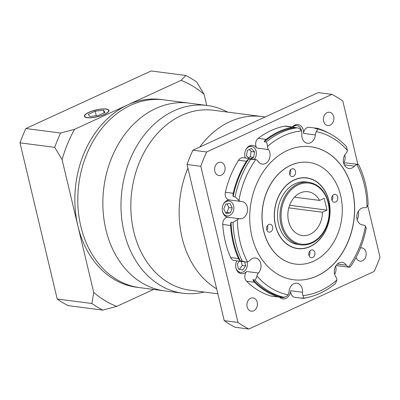 <?xml version="1.0" encoding="UTF-8"?>
<svg xmlns="http://www.w3.org/2000/svg" width="400" height="400" viewBox="0 0 400 400"><rect width="100%" height="100%" fill="white"/><g stroke="black" fill="none" stroke-linecap="round" stroke-linejoin="round"><path stroke-width="0.6" d="M204.26 292.035A94.665 73.675 -82.6 0 1 182.88 293.24A94.665 73.675 -82.6 0 1 121.12 211.25A94.665 73.675 -82.6 0 1 173.96 110.825A94.665 73.675 -82.6 0 1 207.22 105.475A94.665 73.675 -82.6 0 1 227.58 112.095M207.22 105.475L189.08 103.125A94.665 73.675 97.4 0 0 155.82 108.475A94.665 73.675 97.4 0 0 102.98 208.9A94.665 73.675 97.4 0 0 164.74 290.89L136.735 287.26A94.665 73.675 97.4 0 1 77.905 226.02L62.085 159.62L54.72 147.35A126.225 98.23 -82.6 0 1 60.615 133.04L74.565 129.33L127.815 104.845A94.665 73.675 97.4 0 0 77.905 226.02L93.72 292.42A118.335 92.09 97.4 0 0 116.745 306.39L102.8 310.105A126.225 98.23 -82.6 0 1 91.925 303.505L93.72 292.42M265.195 116.97L261.775 116.525A90.725 70.605 97.4 0 0 229.9 121.65A90.725 70.605 97.4 0 0 199.73 147.065A90.725 70.605 97.4 0 1 229.9 121.65A90.725 70.605 97.4 0 1 261.775 116.525L213.46 110.265A90.725 70.605 97.4 0 0 181.585 115.39A90.725 70.605 97.4 0 0 130.95 211.63A90.725 70.605 97.4 0 0 190.135 290.205L217.84 293.795M187.905 168.14A90.725 70.605 97.4 0 0 216.655 288.83A90.725 70.605 97.4 0 1 187.905 168.14M181.065 80.365L185.85 75.465A126.225 98.23 -82.6 0 1 196.725 82.065L204.09 94.335A118.335 92.09 97.4 0 0 181.065 80.365L127.815 104.845A94.665 73.675 97.4 0 1 161.075 99.495L164.025 99.88A94.665 73.675 97.4 0 0 130.765 105.23A94.665 73.675 97.4 0 1 164.025 99.88L189.08 103.125A94.665 73.675 97.4 0 0 155.82 108.475A94.665 73.675 97.4 0 0 102.98 208.9A94.665 73.675 97.4 0 0 164.74 290.89L182.88 293.24M130.765 105.23A94.665 73.675 97.4 0 0 77.925 205.65A94.665 73.675 97.4 0 0 139.685 287.64A94.665 73.675 97.4 0 1 77.925 205.65A94.665 73.675 97.4 0 1 130.765 105.23M87.46 117.61A12.305 3.39 -13.4 0 0 101.13 115.62A12.305 3.39 -13.4 0 0 108.66 110.515A12.305 3.39 -13.4 0 0 105.92 109.12A12.305 3.39 -13.4 0 0 92.245 111.11A12.305 3.39 -13.4 0 0 84.715 116.215A12.305 3.39 -13.4 0 0 87.46 117.61M106.155 109.01A12.62 3.475 -13.4 0 0 92.135 111.05A12.62 3.475 -13.4 0 0 84.41 116.29A12.62 3.475 -13.4 0 0 87.22 117.715A12.62 3.475 -13.4 0 0 101.245 115.675A12.62 3.475 -13.4 0 0 108.965 110.44A12.62 3.475 -13.4 0 0 106.155 109.01M204.09 94.335L206.73 105.415M74.565 129.33A118.335 92.09 97.4 0 0 62.085 159.62M91.925 303.505L57.2 299.005A126.225 98.23 -82.6 0 0 68.075 305.605L102.8 310.105M57.2 299.005L20 142.85L54.72 147.35M20 142.85A126.225 98.23 -82.6 0 1 25.895 128.54L60.615 133.04M25.895 128.54L151.13 70.965L185.85 75.465M153.605 289.445L116.745 306.39M88.36 114.3L89.855 116.505L98.185 115.57L105.02 112.43L103.52 110.225L95.19 111.155L88.36 114.3M96.295 115.785L95.19 111.155M104.145 112.835L103.52 110.225M300.215 192.97A22.09 17.19 97.4 0 0 287.885 216.4A22.09 17.19 97.4 0 0 302.295 235.535A22.09 17.19 97.4 0 0 310.055 234.285A22.09 17.19 97.4 0 0 322.42 212.23L327.015 210.12L324.2 198.315L319.605 200.425A22.09 17.19 97.4 0 0 307.975 191.72A22.09 17.19 97.4 0 0 300.215 192.97M288.78 207.87L322.42 212.23M307.375 297.52A86.78 67.535 97.4 0 1 303.915 298.285A6.31 4.91 -82.6 0 1 302.69 298.325A6.31 4.91 -82.6 0 1 301.395 297.915L303.62 298.18C309.205 297.39 314.665 295.77 319.995 293.325C325.445 290.81 330.595 287.52 335.45 283.44L336.93 279.945A6.31 4.91 97.4 0 0 335.845 276.94A8.68 6.755 -82.6 0 1 339.135 262.88A8.68 6.755 -82.6 0 1 342.185 262.39A8.68 6.755 -82.6 0 1 346.39 265.2A6.31 4.91 97.4 0 0 348.55 267.01A82.835 64.465 97.4 0 0 365.44 226A6.31 4.91 97.4 0 0 363.305 225.02A6.31 4.91 97.4 0 0 362.95 224.995A8.68 6.755 -82.6 0 1 362.465 224.95A8.68 6.755 -82.6 0 1 356.8 217.435A8.68 6.755 -82.6 0 1 361.645 208.23A8.68 6.755 -82.6 0 1 364.36 207.71A6.31 4.91 97.4 0 0 366.995 206.96A82.835 64.465 97.4 0 0 356.9 164.585A6.31 4.91 97.4 0 0 354.465 166.165A8.68 6.755 -82.6 0 1 352.06 167.995A8.68 6.755 -82.6 0 1 349.01 168.485A8.68 6.755 -82.6 0 1 343.55 162.575A8.68 6.755 -82.6 0 1 345.91 153.46A6.31 4.91 97.4 0 0 347.475 150.59A82.835 64.465 97.4 0 0 316.31 131.675A6.31 4.91 97.4 0 0 315.355 134.92A8.68 6.755 -82.6 0 1 310.525 142.79A8.68 6.755 -82.6 0 1 307.475 143.28A8.68 6.755 -82.6 0 1 301.85 134.235A6.31 4.91 97.4 0 0 301.425 130.92A82.835 64.465 97.4 0 0 267.445 146.545A6.31 4.91 97.4 0 0 268.53 149.555A8.68 6.755 -82.6 0 1 265.24 163.61A8.68 6.755 -82.6 0 1 262.19 164.1A8.68 6.755 -82.6 0 1 257.985 161.295A6.31 4.91 97.4 0 0 255.825 159.48A82.835 64.465 97.4 0 0 238.935 200.49A6.31 4.91 97.4 0 0 241.07 201.47A6.31 4.91 97.4 0 0 241.425 201.5A8.68 6.755 -82.6 0 1 241.91 201.54A8.68 6.755 -82.6 0 1 247.575 209.055A8.68 6.755 -82.6 0 1 242.73 218.26A8.68 6.755 -82.6 0 1 240.015 218.785A6.31 4.91 97.4 0 0 238.04 219.165A6.31 4.91 97.4 0 0 237.38 219.535A82.835 64.465 97.4 0 0 247.475 261.905A6.31 4.91 97.4 0 0 248.165 261.655A6.31 4.91 97.4 0 0 249.91 260.325A8.68 6.755 -82.6 0 1 252.315 258.495A8.68 6.755 -82.6 0 1 255.365 258.005A8.68 6.755 -82.6 0 1 260.825 263.915A8.68 6.755 -82.6 0 1 258.465 273.03A6.31 4.91 97.4 0 0 256.9 275.905A82.835 64.465 97.4 0 0 288.065 294.815A6.31 4.91 97.4 0 0 289.02 291.575A8.68 6.755 -82.6 0 1 293.85 283.7A8.68 6.755 -82.6 0 1 296.9 283.21A8.68 6.755 -82.6 0 1 302.525 292.255A6.31 4.91 97.4 0 0 302.945 295.57A82.835 64.465 97.4 0 0 320.64 290.71A82.835 64.465 97.4 0 0 336.93 279.945M303.36 298.17C303.955 298.21 303.815 297.34 302.945 295.57M291.64 168.98A3.945 3.07 97.4 0 0 289.44 173.165A3.945 3.07 97.4 0 0 292.015 176.58A3.945 3.07 97.4 0 0 293.4 176.355A3.945 3.07 97.4 0 0 295.6 172.175A3.945 3.07 97.4 0 0 293.025 168.755A3.945 3.07 97.4 0 0 291.64 168.98M268.765 224.52A3.945 3.07 97.4 0 0 266.565 228.7A3.945 3.07 97.4 0 0 269.135 232.12A3.945 3.07 97.4 0 0 270.525 231.895A3.945 3.07 97.4 0 0 272.725 227.71A3.945 3.07 97.4 0 0 270.15 224.295A3.945 3.07 97.4 0 0 268.765 224.52M310.975 250.135A3.945 3.07 97.4 0 0 308.775 254.32A3.945 3.07 97.4 0 0 311.345 257.735A3.945 3.07 97.4 0 0 312.735 257.51A3.945 3.07 97.4 0 0 314.935 253.325A3.945 3.07 97.4 0 0 312.36 249.91A3.945 3.07 97.4 0 0 310.975 250.135M333.85 194.595A3.945 3.07 97.4 0 0 331.65 198.78A3.945 3.07 97.4 0 0 334.225 202.195A3.945 3.07 97.4 0 0 335.61 201.975A3.945 3.07 97.4 0 0 337.81 197.79A3.945 3.07 97.4 0 0 335.235 194.37A3.945 3.07 97.4 0 0 333.85 194.595M306.245 181.95A31.555 24.56 97.4 0 0 295.155 183.735A31.555 24.56 97.4 0 0 277.545 217.21A31.555 24.56 97.4 0 0 298.13 244.54L300.585 244.86A31.555 24.56 -82.6 0 1 280 217.53A31.555 24.56 -82.6 0 1 297.615 184.055A31.555 24.56 -82.6 0 1 308.7 182.27L306.245 181.95M310.095 246.445A35.5 27.63 97.4 0 0 329.91 208.785A35.5 27.63 97.4 0 0 306.75 178.04A35.5 27.63 97.4 0 0 294.28 180.045A35.5 27.63 97.4 0 0 274.465 217.705A35.5 27.63 97.4 0 0 297.625 248.45A35.5 27.63 97.4 0 0 310.095 246.445M294.245 179.9A35.66 27.75 97.4 0 0 274.34 217.725A35.66 27.75 97.4 0 0 297.605 248.61A35.66 27.75 97.4 0 0 310.13 246.59A35.66 27.75 97.4 0 0 330.035 208.765A35.66 27.75 97.4 0 0 306.77 177.885A35.66 27.75 97.4 0 0 294.245 179.9M308.73 162.385A51.28 39.905 97.4 0 0 308.68 162.38A51.28 39.905 97.4 0 0 290.665 165.28A51.28 39.905 97.4 0 0 262.045 219.675A51.28 39.905 97.4 0 0 295.5 264.085A51.28 39.905 97.4 0 0 295.545 264.09M313.61 261.2A51.28 39.905 97.4 0 0 342.23 206.805A51.28 39.905 97.4 0 0 308.78 162.395A51.28 39.905 97.4 0 0 290.765 165.29A51.28 39.905 97.4 0 0 262.145 219.685A51.28 39.905 97.4 0 0 295.595 264.1A51.28 39.905 97.4 0 0 313.61 261.2M287.25 150.535A67.055 52.185 97.4 0 0 249.82 221.67A67.055 52.185 97.4 0 0 293.57 279.745A67.055 52.185 97.4 0 0 317.125 275.955A67.055 52.185 97.4 0 0 354.555 204.825A67.055 52.185 97.4 0 0 310.805 146.745A67.055 52.185 97.4 0 0 287.25 150.535M293.52 279.74A67.055 52.185 97.4 0 0 317.03 275.945A67.055 52.185 97.4 0 0 354.455 204.84A67.055 52.185 97.4 0 0 310.76 146.74M327.135 112.62A6.705 5.22 97.4 0 0 323.395 119.735A6.705 5.22 97.4 0 0 327.77 125.545A6.705 5.22 97.4 0 0 330.125 125.165A6.705 5.22 97.4 0 0 333.865 118.05A6.705 5.22 97.4 0 0 329.49 112.245A6.705 5.22 97.4 0 0 327.135 112.62M218.355 162.635A6.705 5.22 97.4 0 0 214.615 169.745A6.705 5.22 97.4 0 0 218.985 175.555A6.705 5.22 97.4 0 0 221.345 175.175A6.705 5.22 97.4 0 0 225.085 168.06A6.705 5.22 97.4 0 0 220.71 162.255A6.705 5.22 97.4 0 0 218.355 162.635M250.67 298.27A6.705 5.22 97.4 0 0 246.925 305.385A6.705 5.22 97.4 0 0 251.3 311.19A6.705 5.22 97.4 0 0 253.655 310.81A6.705 5.22 97.4 0 0 257.4 303.7A6.705 5.22 97.4 0 0 253.025 297.89A6.705 5.22 97.4 0 0 250.67 298.27M356.075 257.415A6.705 5.22 97.4 0 0 360.08 261.18A6.705 5.22 97.4 0 0 362.435 260.8A6.705 5.22 97.4 0 0 366.18 253.685A6.705 5.22 97.4 0 0 361.805 247.88A6.705 5.22 97.4 0 0 360.465 247.925M302.69 298.325L294.83 297.305A6.31 4.91 -82.6 0 1 290.735 290.725A8.68 6.755 -82.6 0 1 285.925 298.405A8.68 6.755 -82.6 0 1 282.875 298.895A8.68 6.755 -82.6 0 1 279.535 297.165M288.065 294.815C287.14 296.16 285.85 296.925 284.19 297.125L281.315 296.9A6.31 4.91 -82.6 0 1 279.365 297.145A6.31 4.91 -82.6 0 1 278.755 297.015A86.78 67.535 97.4 0 1 254.415 282.245L246.555 281.225A6.31 4.91 -82.6 0 1 246.675 271.5A8.68 6.755 -82.6 0 1 244.39 273.2A8.68 6.755 -82.6 0 1 241.34 273.69A8.68 6.755 -82.6 0 1 236.775 260.825M247.475 261.905L245.66 261.975L242.2 261.055A85.99 66.92 -82.6 0 1 233.015 222.5L231.05 222.245A6.31 4.91 -82.6 0 0 230.595 225.485L222.735 224.465A6.31 4.91 -82.6 0 1 226.25 217.635A6.31 4.91 -82.6 0 1 228.225 217.255A8.68 6.755 -82.6 0 1 227.89 217.22A8.68 6.755 -82.6 0 1 222.23 209.705A8.68 6.755 -82.6 0 1 227.07 200.5A8.68 6.755 -82.6 0 1 229.48 199.965M245.32 158.005A8.68 6.755 -82.6 0 1 249.58 145.85A8.68 6.755 -82.6 0 1 252.63 145.36A8.68 6.755 -82.6 0 1 256.74 148.025A6.31 4.91 -82.6 0 1 258.2 138.37L266.06 139.39A86.78 67.535 97.4 0 1 278.925 131.58A86.78 67.535 97.4 0 1 292.6 127.185A6.31 4.91 -82.6 0 1 293.825 127.15A6.31 4.91 -82.6 0 1 295.12 127.555L297.085 127.81C298.96 128.095 300.41 129.13 301.425 130.92M292.38 126.96A8.68 6.755 -82.6 0 1 294.87 125.03A8.68 6.755 -82.6 0 1 297.915 124.54A8.68 6.755 -82.6 0 1 303.56 133.39A6.31 4.91 -82.6 0 1 309.29 127.31L317.15 128.325A6.31 4.91 -82.6 0 1 317.755 128.455A86.78 67.535 97.4 0 1 328.69 133.08M280.53 297.12A7.495 5.835 97.4 0 0 282.045 297.595A7.495 5.835 97.4 0 0 284.68 297.17A7.495 5.835 97.4 0 0 285.16 296.92M235.785 267.215A7.495 5.835 97.4 0 0 240.51 272.385A7.495 5.835 97.4 0 0 243.145 271.965A7.495 5.835 97.4 0 0 247 261.995M222.33 210.75A7.495 5.835 97.4 0 0 227.06 215.92A7.495 5.835 97.4 0 0 229.69 215.495A7.495 5.835 97.4 0 0 233.875 207.545A7.495 5.835 97.4 0 0 228.985 201.055A7.495 5.835 97.4 0 0 226.355 201.48A7.495 5.835 97.4 0 0 223.095 204.85M254.355 159.175A7.495 5.835 97.4 0 0 256.18 151.37A7.495 5.835 97.4 0 0 251.495 146.405A7.495 5.835 97.4 0 0 248.865 146.83A7.495 5.835 97.4 0 0 245.605 150.2M301.63 131.565A7.495 5.835 97.4 0 0 296.78 125.585A7.495 5.835 97.4 0 0 294.15 126.01A7.495 5.835 97.4 0 0 292.66 127M279.365 297.145L271.505 296.125A6.31 4.91 -82.6 0 1 270.895 295.995L278.755 297.015M245.66 261.975L234.155 260.485A6.31 4.91 -82.6 0 1 230.62 257.56L238.48 258.58A6.31 4.91 -82.6 0 0 240.235 260.8L242.2 261.055M233.015 222.5L237.38 219.535M238.935 200.49L235.11 196.8L233.145 196.545A6.31 4.91 -82.6 0 1 233.22 193.285A86.78 67.535 97.4 0 1 246.415 161.255A6.31 4.91 -82.6 0 1 248.515 159.23L255.825 159.48M246.415 161.255L238.555 160.235A6.31 4.91 -82.6 0 1 240.92 158.08A6.31 4.91 -82.6 0 1 243.135 157.72L254.815 159.235M292.6 127.185L284.74 126.165A86.78 67.535 97.4 0 0 271.065 130.565A86.78 67.535 97.4 0 0 258.2 138.37M238.555 160.235A86.78 67.535 97.4 0 0 225.36 192.265L233.22 193.285M230.595 225.485A86.78 67.535 97.4 0 0 238.48 258.58M222.735 224.465A86.78 67.535 97.4 0 0 230.62 257.56M246.555 281.225A86.78 67.535 97.4 0 0 270.895 295.995M316.31 131.675C317.455 129.995 317.74 129.045 317.165 128.825L315.2 128.57A6.31 4.91 -82.6 0 1 317.15 128.325M347.475 150.59L346.445 146.635C338.08 137.595 328.365 131.665 317.295 128.85L317.165 128.825M284.74 126.165A6.31 4.91 -82.6 0 1 285.965 126.13L293.825 127.15M267.445 146.545C267.36 144.33 266.935 142.82 266.16 142.025L264.195 141.77A6.31 4.91 -82.6 0 1 266.06 139.39M241.07 201.47L229.28 199.94A6.31 4.91 -82.6 0 1 225.36 192.265M254.415 282.245A6.31 4.91 -82.6 0 1 252.955 279.69L254.92 279.945C255.795 279.435 256.455 278.085 256.9 275.905M365.44 226L366.24 228.18C363.44 242.595 358.125 255.525 350.3 266.965L348.55 267.01M349.34 267.225L337.66 265.71A6.31 4.91 -82.6 0 1 336.285 265.265M356.9 164.585L358.655 164.7C364.545 176.84 367.71 190.19 368.15 204.74L366.995 206.96M343.83 163.63A6.31 4.91 -82.6 0 1 346.635 162.95L358.14 164.44M357.905 164.41L342.8 100.995A126.225 98.23 97.4 0 0 331.925 94.395L206.685 151.975A126.225 98.23 97.4 0 0 200.795 166.285L237.995 322.44A126.225 98.23 97.4 0 0 248.87 329.035L374.105 271.46A126.225 98.23 97.4 0 0 380 257.15L367.83 206.06M358.21 211.5A8.68 6.755 -82.6 0 1 357.155 219.665M335.7 266.15A8.68 6.755 -82.6 0 1 334.645 274.315M344.76 155.035A8.68 6.755 -82.6 0 1 343.7 163.2M236.805 260.825A7.495 5.835 97.4 0 0 236.55 261.32M244.84 156.1A7.495 5.835 97.4 0 0 245.475 158.025M239.335 261.155L237.315 264.03L238.535 269.145L242.695 270.065L245.635 265.88L244.675 261.845M232.3 207.99L230.06 203.54L225.785 204.04L223.75 208.985L225.985 213.435L230.26 212.94L232.3 207.99L228.86 207.545L227.025 203.895M250.65 158.695L253.635 157.325L254.63 151.955L251.53 148.47L247.43 150.355L246.435 155.725L248.875 158.465M239.445 269.345L242.195 265.435L241.235 261.4M242.195 265.435L245.635 265.88M225.585 212.635L226.82 212.49L228.86 207.545M226.82 212.49L230.26 212.94M248.255 157.77L250.2 156.88L251.195 151.51L254.63 151.955M250.2 156.88L253.635 157.325M251.195 151.51L249.37 149.46M331.925 94.395L318.17 92.615L192.93 150.19A126.225 98.23 97.4 0 0 187.035 164.5L224.24 320.655A126.225 98.23 97.4 0 0 235.115 327.255L248.87 329.035M192.93 150.19L206.685 151.975M187.035 164.5L200.795 166.285M224.24 320.655L237.995 322.44M331.975 200.275A3.945 3.07 97.4 0 0 332.575 195.655M309.1 255.815A3.945 3.07 97.4 0 0 309.695 251.195M266.89 230.2A3.945 3.07 97.4 0 0 267.485 225.58M289.765 174.66A3.945 3.07 97.4 0 0 290.365 170.04M252.955 279.69A85.99 66.92 97.4 0 0 281.315 296.9M231.05 222.245A85.99 66.92 97.4 0 0 240.235 260.8M248.515 159.23A85.99 66.92 97.4 0 0 233.145 196.545M295.12 127.555A85.99 66.92 97.4 0 0 264.195 141.77M294.51 197.175L319.605 200.425M289.6 205.27L327.015 210.12M311.99 242.4A30.765 23.945 97.4 0 0 328.21 203.02A30.765 23.945 97.4 0 0 298.28 184.855A30.765 23.945 97.4 0 0 282.06 224.235A30.765 23.945 97.4 0 0 311.99 242.4M362.95 224.995L361.98 224.865M228.225 217.255L240.015 218.785M315.355 134.92L303.56 133.39M268.53 149.555L256.74 148.025M246.675 271.5L258.465 273.03M290.735 290.725L302.525 292.255M337.4 264.035L346.39 265.2M354.465 166.165L344.33 164.855M311.675 243.075A31.555 24.56 -82.6 0 1 300.585 244.86C304.395 245.335 308.145 244.735 311.83 243.055C324.18 237.755 332.08 219.615 328.815 204.295C325.89 191.61 319.185 184.265 308.7 182.27M283.28 297.155A85.99 66.92 -82.6 0 1 254.92 279.945M235.11 196.8A85.99 66.92 -82.6 0 1 250.48 159.485M266.16 142.025A85.99 66.92 -82.6 0 1 297.085 127.81M108.84 111.265L108.66 110.515M84.895 116.97L84.715 116.215M304.165 177.705L306.75 178.04M228.985 201.055L226.59 200.745M251.495 146.405L249.1 146.095M296.78 125.585L294.39 125.275M361.83 224.83L363.305 225.02M282.045 297.595L279.65 297.28M240.51 272.385L238.12 272.075M227.06 215.92L224.665 215.61M295.04 248.115L297.625 248.45"/></g></svg>
